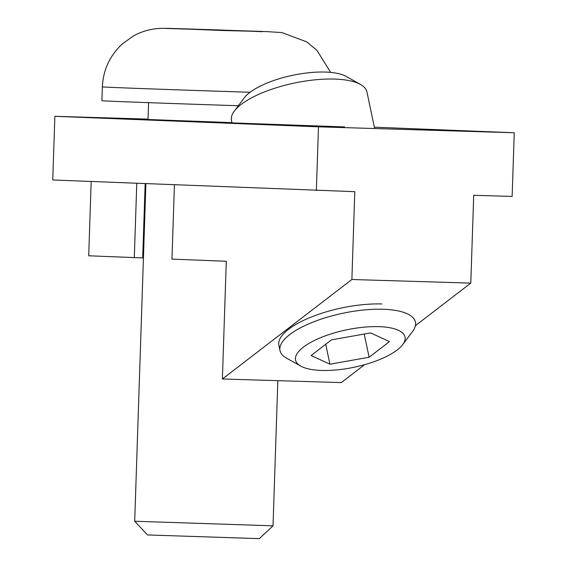 <?xml version="1.0" encoding="UTF-8"?>
<svg xmlns="http://www.w3.org/2000/svg" width="567" height="567" viewBox="0 0 567 567"><rect width="100%" height="100%" fill="white"/><g stroke="black" fill="none" stroke-linecap="round" stroke-linejoin="round"><path stroke-width="0.85" d="M344.559 126.93L232.023 122.89L231.499 120.424A69.195 23.608 -11.9 0 1 234.355 111.068A69.195 23.608 -11.9 0 1 334.48 79.068A69.195 23.608 -11.9 0 1 360.541 84.483A69.195 23.608 -11.9 0 1 366.927 91.889L374.645 128.532M360.541 84.483L346.21 76.432A55.935 19.08 168.1 0 0 325.146 72.059A55.935 19.08 168.1 0 0 244.214 97.928L234.355 111.068M402.712 344.587L412.578 331.44A69.195 23.608 168.1 0 0 415.427 322.084A69.195 23.608 168.1 0 0 382.98 309.256A69.195 23.608 168.1 0 0 312.339 322.368A69.195 23.608 168.1 0 0 280.006 350.619A69.195 23.608 168.1 0 0 286.385 358.032L300.716 366.076A55.935 19.08 -11.9 0 1 313.537 340.916A55.935 19.08 -11.9 0 1 378.791 326.656A55.935 19.08 -11.9 0 1 402.712 344.587A55.935 19.08 -11.9 0 1 354.219 367.225A55.935 19.08 -11.9 0 1 300.716 366.076M311.106 355.495L331.461 339.853L370.648 332.907L389.472 341.61L369.11 357.253L329.923 364.198L311.106 355.495M325.727 344.261L329.923 364.198M364.22 334.048L369.11 357.253M278.957 345.65A69.195 23.608 -11.9 0 1 278.879 345.317A69.195 23.608 -11.9 0 1 311.212 317.059A69.195 23.608 -11.9 0 1 381.86 303.955M174.43 184.835L171.964 259.105L226.29 261.274L222.384 378.99L341.306 382.597L364.638 364.666M145.159 183.665L142.693 257.857L134.308 257.602L136.775 183.332M415.398 325.671L470.794 283.11L473.707 195.275L512.136 196.444L514.248 132.763L374.362 127.178M143.437 257.815L142.693 257.822M231.967 122.628L148.022 119.495M134.308 257.602L88.7 255.781L91.167 181.511M148.037 119.12L54.864 116.299L52.752 179.973L354.793 191.674L351.88 279.503L222.384 378.99M351.88 279.503L470.794 283.11M54.864 116.299L318.477 126.831L514.248 132.763M318.477 126.831L316.365 190.505M217.608 30.32L217.622 29.895L262.082 31.695M262.089 31.476L222.831 30.512L175.756 28.626L217.622 29.895M147.519 534.943L259.317 538.65L273.018 525.829L134.698 521.243L147.519 534.943M238.36 105.731A115.909 0.51 -178.1 0 1 101.918 100.706L102.372 86.871A115.909 0.51 -178.1 0 0 250.111 92.265M266.632 31.61L165.819 28.442L266.632 31.61M278.815 344.977L280.006 350.619M148.582 102.662L148.022 119.594M145.896 183.694L134.698 521.243M277.837 380.67L273.018 525.829M330.639 72.392L316.967 50.357L306.584 41.816L281.898 32.581L267.036 31.624L185.955 28.874C165.996 28.378 162.226 27.896 154.288 28.945C146.825 30.023 139.773 32.425 133.132 36.153L122.224 44.02C109.778 55.715 103.166 69.996 102.372 86.871"/></g></svg>
